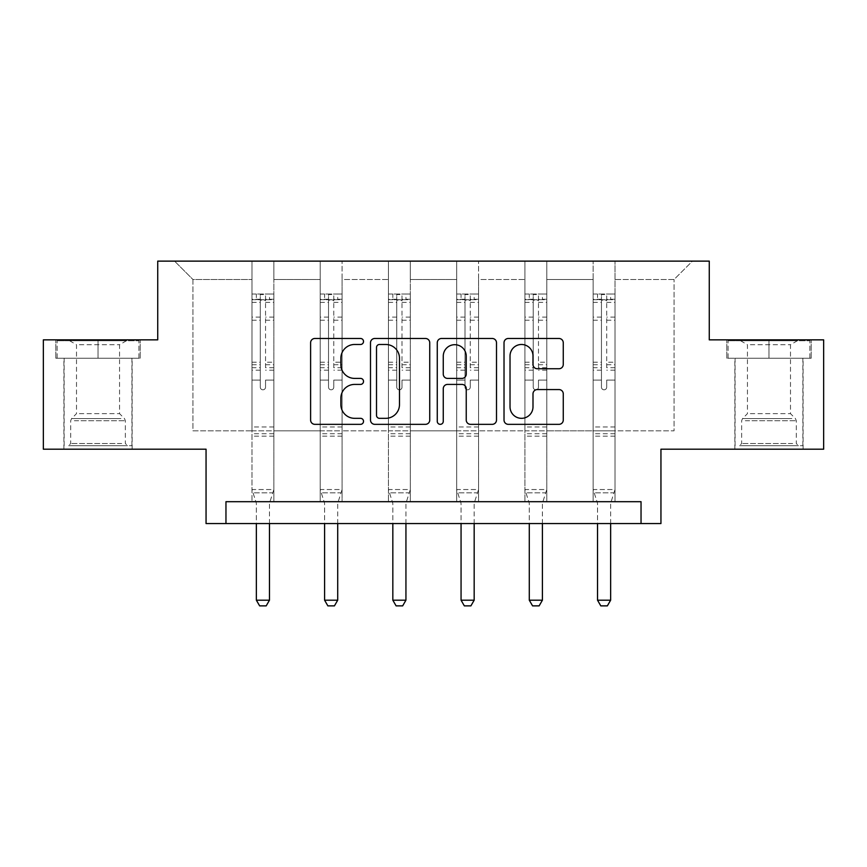 <?xml version="1.0" encoding="UTF-8"?>
<svg xmlns="http://www.w3.org/2000/svg" width="867" height="867" viewBox="0 0 867 867"><rect width="100%" height="100%" fill="white"/><g stroke="black" fill="none" stroke-linecap="round" stroke-linejoin="round"><path stroke-width="0.65" stroke-dasharray="4.33 3.25" d="M363.522 341.479A3.002 3.002 0 0 0 360.509 338.477L314.894 338.477A4.292 4.292 0 0 0 310.603 342.768L310.603 420.051A4.292 4.292 0 0 0 314.894 424.342L360.509 424.342A3.002 3.002 0 0 0 363.522 421.329A3.002 3.002 0 0 0 360.509 418.327L354.614 418.327A13.742 13.742 0 0 1 340.872 404.586L340.872 398.148A13.742 13.742 0 0 1 354.614 384.417L360.509 384.417A3.002 3.002 0 0 0 363.522 381.404A3.002 3.002 0 0 0 360.509 378.402L354.614 378.402A13.742 13.742 0 0 1 340.872 364.66L340.872 358.223A13.742 13.742 0 0 1 354.614 344.481L360.509 344.481A3.002 3.002 0 0 0 363.522 341.479M768.975 358.223L811.187 358.223L726.774 358.223L768.975 358.223L768.975 339.853L726.774 339.853L811.187 339.853L768.975 339.853L768.975 358.223L728.085 358.223L809.876 358.223L768.975 358.223L768.975 340.731L728.085 340.731L809.876 340.731L768.975 340.731L768.975 358.223M768.975 449.204L803.091 449.204L768.975 449.204M98.025 358.223L55.813 358.223L140.226 358.223L98.025 358.223L98.025 339.853L140.226 339.853L55.813 339.853L98.025 339.853L98.025 358.223L57.124 358.223L138.915 358.223L98.025 358.223L98.025 340.731L57.124 340.731L138.915 340.731L98.025 340.731L98.025 358.223M98.025 449.204L63.909 449.204L98.025 449.204M641.038 523.56L641.038 501.69L641.038 523.56L660.947 523.56L660.947 449.204L823.65 449.204L823.65 339.853L709.271 339.853L709.271 261.13L157.729 261.13L157.729 339.853L43.35 339.853L43.35 449.204L206.053 449.204L206.053 523.56L225.962 523.56L225.962 501.69L641.038 501.69L225.962 501.69L641.038 501.69L641.038 523.56L225.962 523.56L225.962 501.69L225.962 523.56M615.017 430.834L615.017 279.499L674.06 279.499L692.43 261.13L615.017 261.13L692.43 261.13L674.06 279.499L615.017 279.499L615.017 261.13L615.017 501.69L593.147 501.69L615.017 501.69L593.147 501.69L615.017 501.69L615.017 261.13L546.784 261.13L615.017 261.13L615.017 430.834L674.06 430.834L674.06 279.499L674.06 430.834L615.017 430.834L615.017 501.69L615.017 430.834L546.784 430.834L593.147 430.834L593.147 279.499L593.147 430.834L615.017 430.834M524.914 261.13L546.784 261.13L546.784 501.69L524.914 501.69L546.784 501.69L524.914 501.69L546.784 501.69L546.784 261.13L478.551 261.13L524.914 261.13L524.914 501.69L524.914 261.13L524.914 430.834L478.551 430.834L524.914 430.834L524.914 279.499L478.551 279.499L478.551 430.834L478.551 261.13L478.551 501.69L456.681 501.69L478.551 501.69L456.681 501.69L478.551 501.69L478.551 261.13L410.319 261.13L478.551 261.13L478.551 279.499L524.914 279.499L524.914 261.13M388.449 261.13L410.319 261.13L410.319 501.69L388.449 501.69L410.319 501.69L388.449 501.69L410.319 501.69L410.319 261.13L342.086 261.13L388.449 261.13L388.449 501.69L388.449 261.13L388.449 430.834L342.086 430.834L388.449 430.834L388.449 279.499L342.086 279.499L342.086 430.834L342.086 261.13L342.086 501.69L320.216 501.69L342.086 501.69L320.216 501.69L342.086 501.69L342.086 261.13L273.853 261.13L342.086 261.13L342.086 279.499L388.449 279.499L388.449 261.13M251.983 261.13L273.853 261.13L273.853 501.69L251.983 501.69L273.853 501.69L251.983 501.69L273.853 501.69L273.853 261.13L174.57 261.13L251.983 261.13L251.983 501.69L251.983 261.13L251.983 430.834L192.94 430.834L192.94 279.499L251.983 279.499L192.94 279.499L174.57 261.13L192.94 279.499L192.94 430.834L251.983 430.834L251.983 261.13M593.147 279.499L546.784 279.499L546.784 430.834L546.784 261.13L546.784 279.499L593.147 279.499L593.147 261.13L593.147 501.69L593.147 279.499M456.681 279.499L456.681 430.834L410.319 430.834L456.681 430.834L456.681 279.499L410.319 279.499L410.319 430.834L410.319 261.13L410.319 279.499L456.681 279.499L456.681 261.13L456.681 501.69L456.681 279.499M320.216 279.499L320.216 430.834L273.853 430.834L320.216 430.834L320.216 279.499L273.853 279.499L273.853 430.834L273.853 261.13L273.853 279.499L320.216 279.499L320.216 261.13L320.216 501.69L320.216 279.499M524.914 430.834L546.784 430.834L546.784 501.69L546.784 430.834L524.914 430.834L524.914 501.69L524.914 430.834M456.681 430.834L478.551 430.834L478.551 501.69L478.551 430.834L456.681 430.834L456.681 501.69L456.681 430.834M388.449 430.834L410.319 430.834L410.319 501.69L410.319 430.834L388.449 430.834L388.449 501.69L388.449 430.834M320.216 430.834L342.086 430.834L342.086 501.69L342.086 430.834L320.216 430.834L320.216 501.69L320.216 430.834M251.983 430.834L273.853 430.834L273.853 501.69L273.853 430.834L251.983 430.834L251.983 501.69L251.983 430.834M593.147 430.834L593.147 501.69L593.147 430.834M429.739 420.051L429.739 342.768A4.292 4.292 0 0 0 425.448 338.477L374.793 338.477A4.292 4.292 0 0 0 370.502 342.768L370.502 420.051A4.292 4.292 0 0 0 374.793 424.342L425.448 424.342A4.292 4.292 0 0 0 429.739 420.051M379.508 344.481A3.002 3.002 0 0 0 376.506 347.494L376.506 415.326A3.002 3.002 0 0 0 379.508 418.327L385.739 418.327A13.742 13.742 0 0 0 399.481 404.586L399.481 358.223A13.742 13.742 0 0 0 385.739 344.481L379.508 344.481M441.552 338.477L492.207 338.477A4.292 4.292 0 0 1 496.498 342.768L496.498 420.051A4.292 4.292 0 0 1 492.207 424.342L470.532 424.342A4.292 4.292 0 0 1 466.24 420.051L466.24 388.709A4.292 4.292 0 0 0 461.938 384.417L447.556 384.417A4.292 4.292 0 0 0 443.265 388.709L443.265 421.329A3.002 3.002 0 0 1 440.263 424.342A3.002 3.002 0 0 1 437.261 421.329L437.261 342.768A4.292 4.292 0 0 1 441.552 338.477M466.24 356.185A11.488 11.488 0 0 0 454.752 344.698A11.488 11.488 0 0 0 443.265 356.185L443.265 374.111A4.292 4.292 0 0 0 447.556 378.402L461.938 378.402A4.292 4.292 0 0 0 466.24 374.111L466.24 356.185M537.291 368.746L558.966 368.746A4.292 4.292 0 0 0 563.268 364.443L563.268 342.768A4.292 4.292 0 0 0 558.966 338.477L508.311 338.477A4.292 4.292 0 0 0 504.02 342.768L504.02 420.051A4.292 4.292 0 0 0 508.311 424.342L558.966 424.342A4.292 4.292 0 0 0 563.268 420.051L563.268 393.856A4.292 4.292 0 0 0 558.966 389.565L537.291 389.565A4.292 4.292 0 0 0 532.999 393.856L532.999 406.84A11.488 11.488 0 0 1 521.511 418.327A11.488 11.488 0 0 1 510.024 406.84L510.024 355.969A11.488 11.488 0 0 1 521.511 344.481A11.488 11.488 0 0 1 532.999 355.969L532.999 364.443A4.292 4.292 0 0 0 537.291 368.746M140.226 358.223L140.226 339.853L140.226 358.223M55.813 358.223L55.813 339.853L55.813 358.223M726.774 358.223L726.774 339.853L726.774 358.223M811.187 358.223L811.187 339.853L811.187 358.223M260.295 387.181A2.623 2.623 0 0 0 262.918 389.803A2.623 2.623 0 0 1 260.295 387.181L260.295 380.093L260.295 387.181M273.744 294.021L269.474 294.021L269.474 299.7L273.853 299.711L273.853 294.021L251.983 294.021L251.983 489.53L251.983 380.093L260.295 380.093L260.295 367.706L251.983 367.706M251.983 294.021L251.983 380.093L260.295 380.093L260.295 300.849C262.04 299.332 263.785 299.332 265.54 300.849L265.54 362.233L273.853 362.233L273.853 489.53L251.983 489.53L256.155 502.632A4.378 4.378 0 0 1 256.361 503.965L256.361 600.192L269.474 600.192L269.474 503.965A4.378 4.378 0 0 1 269.68 502.632L273.853 489.53L251.983 489.53L256.155 502.632A4.378 4.378 0 0 1 256.361 503.965L256.361 523.56M273.853 299.711L273.853 362.233M273.853 294.021L273.853 489.53L272.802 492.857L253.045 492.857L272.802 492.857L269.68 502.632A4.378 4.378 0 0 0 269.474 503.965L269.474 523.56M269.474 294.021L252.091 294.021M269.474 299.7L256.361 299.7L256.361 294.021M251.983 299.711L273.744 299.7M252.091 299.7L256.361 299.7M273.853 367.706L265.54 367.706L265.54 294.552L260.295 294.552L260.295 367.706M265.54 387.181A2.623 2.623 0 0 1 262.918 389.803A2.623 2.623 0 0 0 265.54 387.181L265.54 380.093L265.54 387.181M265.54 367.706L265.54 362.233M273.853 436.166L251.983 436.166M256.361 600.192L259.634 605.87L266.202 605.87L269.474 600.192M260.295 300.849L260.295 294.552M265.54 300.849L265.54 294.552M328.528 387.181A2.623 2.623 0 0 0 331.151 389.803A2.623 2.623 0 0 1 328.528 387.181L328.528 380.093L328.528 387.181M341.977 294.021L337.707 294.021L337.707 299.7L342.086 299.711L342.086 294.021L320.216 294.021L320.216 489.53L320.216 380.093L328.528 380.093L328.528 367.706L320.216 367.706M320.216 294.021L320.216 380.093L328.528 380.093L328.528 300.849C330.273 299.332 332.018 299.332 333.773 300.849L333.773 362.233L342.086 362.233L342.086 489.53L320.216 489.53L324.388 502.632A4.378 4.378 0 0 1 324.594 503.965L324.594 600.192L337.707 600.192L337.707 503.965A4.378 4.378 0 0 1 337.913 502.632L342.086 489.53L320.216 489.53L324.388 502.632A4.378 4.378 0 0 1 324.594 503.965L324.594 523.56M342.086 299.711L342.086 362.233M342.086 294.021L342.086 489.53L341.024 492.857L321.278 492.857L341.024 492.857L337.913 502.632A4.378 4.378 0 0 0 337.707 503.965L337.707 523.56M337.707 294.021L320.324 294.021M337.707 299.7L324.594 299.7L324.594 294.021M320.216 299.711L341.977 299.7M320.324 299.7L324.594 299.7M342.086 367.706L333.773 367.706L333.773 294.552L328.528 294.552L328.528 367.706M333.773 387.181A2.623 2.623 0 0 1 331.151 389.803A2.623 2.623 0 0 0 333.773 387.181L333.773 380.093L333.773 387.181M333.773 367.706L333.773 362.233M342.086 436.166L320.216 436.166M324.594 600.192L327.867 605.87L334.434 605.87L337.707 600.192M328.528 300.849L328.528 294.552M333.773 300.849L333.773 294.552M396.761 387.181A2.623 2.623 0 0 0 399.384 389.803A2.623 2.623 0 0 1 396.761 387.181L396.761 380.093L396.761 387.181M410.21 294.021L405.94 294.021L405.94 299.7L410.319 299.711L410.319 294.021L388.449 294.021L388.449 489.53L388.449 380.093L396.761 380.093L396.761 367.706L388.449 367.706M388.449 294.021L388.449 380.093L396.761 380.093L396.761 300.849C398.506 299.332 400.251 299.332 402.006 300.849L402.006 362.233L410.319 362.233L410.319 489.53L388.449 489.53L392.621 502.632A4.378 4.378 0 0 1 392.827 503.965L392.827 600.192L405.94 600.192L405.94 503.965A4.378 4.378 0 0 1 406.146 502.632L410.319 489.53L388.449 489.53L392.621 502.632A4.378 4.378 0 0 1 392.827 503.965L392.827 523.56M410.319 299.711L410.319 362.233M410.319 294.021L410.319 489.53L409.257 492.857L389.511 492.857L409.257 492.857L406.146 502.632A4.378 4.378 0 0 0 405.94 503.965L405.94 523.56M405.94 294.021L388.557 294.021M405.94 299.7L392.827 299.7L392.827 294.021M388.449 299.711L410.21 299.7M388.557 299.7L392.827 299.7M410.319 367.706L402.006 367.706L402.006 294.552L396.761 294.552L396.761 367.706M402.006 387.181A2.623 2.623 0 0 1 399.384 389.803A2.623 2.623 0 0 0 402.006 387.181L402.006 380.093L402.006 387.181M402.006 367.706L402.006 362.233M410.319 436.166L388.449 436.166M392.827 600.192L396.1 605.87L402.667 605.87L405.94 600.192M396.761 300.849L396.761 294.552M402.006 300.849L402.006 294.552M72.46 445.703L127.547 445.703L72.46 445.703M121.694 443.514L70.682 443.514L121.694 443.514M73.402 340.731L126.452 340.731L73.402 340.731M79.385 344.719L119.548 344.719L79.385 344.719M79.385 413.646L119.548 413.646L79.385 413.646M68.666 445.703L131.925 445.703L68.666 445.703M68.666 358.223L131.925 358.223L68.666 358.223M138.915 358.223L138.915 340.731L138.915 358.223M57.124 358.223L57.124 340.731L57.124 358.223M743.409 445.703L798.496 445.703L743.409 445.703M792.655 443.514L741.643 443.514L792.655 443.514M744.352 340.731L797.402 340.731L744.352 340.731M750.334 344.719L790.498 344.719L750.334 344.719M750.334 413.646L790.498 413.646L750.334 413.646M739.616 445.703L802.875 445.703L739.616 445.703M739.616 358.223L802.875 358.223L739.616 358.223M809.876 358.223L809.876 340.731L809.876 358.223M728.085 358.223L728.085 340.731L728.085 358.223M464.994 387.181A2.623 2.623 0 0 0 467.616 389.803A2.623 2.623 0 0 1 464.994 387.181L464.994 380.093L464.994 387.181M478.443 294.021L474.173 294.021L474.173 299.7L478.551 299.711L478.551 294.021L456.681 294.021L456.681 489.53L456.681 380.093L464.994 380.093L464.994 367.706L456.681 367.706M456.681 294.021L456.681 380.093L464.994 380.093L464.994 300.849C466.739 299.332 468.483 299.332 470.239 300.849L470.239 362.233L478.551 362.233L478.551 489.53L456.681 489.53L460.854 502.632A4.378 4.378 0 0 1 461.06 503.965L461.06 600.192L474.173 600.192L474.173 503.965A4.378 4.378 0 0 1 474.379 502.632L478.551 489.53L456.681 489.53L460.854 502.632A4.378 4.378 0 0 1 461.06 503.965L461.06 523.56M478.551 299.711L478.551 362.233M478.551 294.021L478.551 489.53L477.489 492.857L457.743 492.857L477.489 492.857L474.379 502.632A4.378 4.378 0 0 0 474.173 503.965L474.173 523.56M474.173 294.021L456.79 294.021M474.173 299.7L461.06 299.7L461.06 294.021M456.681 299.711L478.443 299.7M456.79 299.7L461.06 299.7M478.551 367.706L470.239 367.706L470.239 294.552L464.994 294.552L464.994 367.706M470.239 387.181A2.623 2.623 0 0 1 467.616 389.803A2.623 2.623 0 0 0 470.239 387.181L470.239 380.093L470.239 387.181M470.239 367.706L470.239 362.233M478.551 436.166L456.681 436.166M461.06 600.192L464.333 605.87L470.9 605.87L474.173 600.192M464.994 300.849L464.994 294.552M470.239 300.849L470.239 294.552M533.227 387.181A2.623 2.623 0 0 0 535.849 389.803A2.623 2.623 0 0 1 533.227 387.181L533.227 380.093L533.227 387.181M546.676 294.021L542.406 294.021L542.406 299.7L546.784 299.711L546.784 294.021L524.914 294.021L524.914 489.53L524.914 380.093L533.227 380.093L533.227 367.706L524.914 367.706M524.914 294.021L524.914 380.093L533.227 380.093L533.227 300.849C534.972 299.332 536.716 299.332 538.472 300.849L538.472 362.233L546.784 362.233L546.784 489.53L524.914 489.53L529.087 502.632A4.378 4.378 0 0 1 529.293 503.965L529.293 600.192L542.406 600.192L542.406 503.965A4.378 4.378 0 0 1 542.612 502.632L546.784 489.53L524.914 489.53L529.087 502.632A4.378 4.378 0 0 1 529.293 503.965L529.293 523.56M546.784 299.711L546.784 362.233M546.784 294.021L546.784 489.53L545.722 492.857L525.976 492.857L545.722 492.857L542.612 502.632A4.378 4.378 0 0 0 542.406 503.965L542.406 523.56M542.406 294.021L525.023 294.021M542.406 299.7L529.293 299.7L529.293 294.021M524.914 299.711L546.676 299.7M525.023 299.7L529.293 299.7M546.784 367.706L538.472 367.706L538.472 294.552L533.227 294.552L533.227 367.706M538.472 387.181A2.623 2.623 0 0 1 535.849 389.803A2.623 2.623 0 0 0 538.472 387.181L538.472 380.093L538.472 387.181M538.472 367.706L538.472 362.233M546.784 436.166L524.914 436.166M529.293 600.192L532.566 605.87L539.133 605.87L542.406 600.192M533.227 300.849L533.227 294.552M538.472 300.849L538.472 294.552M601.46 387.181A2.623 2.623 0 0 0 604.082 389.803A2.623 2.623 0 0 1 601.46 387.181L601.46 380.093L601.46 387.181M614.909 294.021L610.639 294.021L610.639 299.7L615.017 299.711L615.017 294.021L593.147 294.021L593.147 489.53L593.147 380.093L601.46 380.093L601.46 367.706L593.147 367.706M593.147 294.021L593.147 380.093L601.46 380.093L601.46 300.849C603.204 299.332 604.949 299.332 606.705 300.849L606.705 362.233L615.017 362.233L615.017 489.53L593.147 489.53L597.32 502.632A4.378 4.378 0 0 1 597.526 503.965L597.526 600.192L610.639 600.192L610.639 503.965A4.378 4.378 0 0 1 610.845 502.632L615.017 489.53L593.147 489.53L597.32 502.632A4.378 4.378 0 0 1 597.526 503.965L597.526 523.56M615.017 299.711L615.017 362.233M615.017 294.021L615.017 489.53L613.955 492.857L594.198 492.857L613.955 492.857L610.845 502.632A4.378 4.378 0 0 0 610.639 503.965L610.639 523.56M610.639 294.021L593.256 294.021M610.639 299.7L597.526 299.7L597.526 294.021M593.147 299.711L614.909 299.7M593.256 299.7L597.526 299.7M615.017 367.706L606.705 367.706L606.705 294.552L601.46 294.552L601.46 367.706M606.705 387.181A2.623 2.623 0 0 1 604.082 389.803A2.623 2.623 0 0 0 606.705 387.181L606.705 380.093L606.705 387.181M606.705 367.706L606.705 362.233M615.017 436.166L593.147 436.166M597.526 600.192L600.798 605.87L607.366 605.87L610.639 600.192M601.46 300.849L601.46 294.552M606.705 300.849L606.705 294.552M260.295 317.116L251.983 317.116M251.983 320.237L260.295 320.237M251.983 362.233L260.295 362.233M273.853 426.987L251.983 426.987M273.853 380.093L265.54 380.093L273.853 380.093M260.295 370.187L251.983 370.187M273.853 370.187L265.54 370.187M251.983 364.714L260.295 364.714M265.54 364.714L273.853 364.714M273.853 317.116L265.54 317.116M265.54 320.237L273.853 320.237M260.295 299.245L251.983 299.245M251.983 302.366L260.295 302.366M273.853 299.245L265.54 299.245M265.54 302.366L273.853 302.366M273.853 433.706L251.983 433.706M328.528 317.116L320.216 317.116M320.216 320.237L328.528 320.237M320.216 362.233L328.528 362.233M342.086 426.987L320.216 426.987M342.086 380.093L333.773 380.093L342.086 380.093M328.528 370.187L320.216 370.187M342.086 370.187L333.773 370.187M320.216 364.714L328.528 364.714M333.773 364.714L342.086 364.714M342.086 317.116L333.773 317.116M333.773 320.237L342.086 320.237M328.528 299.245L320.216 299.245M320.216 302.366L328.528 302.366M342.086 299.245L333.773 299.245M333.773 302.366L342.086 302.366M342.086 433.706L320.216 433.706M396.761 317.116L388.449 317.116M388.449 320.237L396.761 320.237M388.449 362.233L396.761 362.233M410.319 426.987L388.449 426.987M410.319 380.093L402.006 380.093L410.319 380.093M396.761 370.187L388.449 370.187M410.319 370.187L402.006 370.187M388.449 364.714L396.761 364.714M402.006 364.714L410.319 364.714M410.319 317.116L402.006 317.116M402.006 320.237L410.319 320.237M396.761 299.245L388.449 299.245M388.449 302.366L396.761 302.366M410.319 299.245L402.006 299.245M402.006 302.366L410.319 302.366M410.319 433.706L388.449 433.706M74.345 420.733L125.357 420.733L74.345 420.733M120.925 418.566L71.582 418.566L120.925 418.566M745.306 420.733L796.318 420.733L745.306 420.733M791.874 418.566L742.531 418.566L791.874 418.566M464.994 317.116L456.681 317.116M456.681 320.237L464.994 320.237M456.681 362.233L464.994 362.233M478.551 426.987L456.681 426.987M478.551 380.093L470.239 380.093L478.551 380.093M464.994 370.187L456.681 370.187M478.551 370.187L470.239 370.187M456.681 364.714L464.994 364.714M470.239 364.714L478.551 364.714M478.551 317.116L470.239 317.116M470.239 320.237L478.551 320.237M464.994 299.245L456.681 299.245M456.681 302.366L464.994 302.366M478.551 299.245L470.239 299.245M470.239 302.366L478.551 302.366M478.551 433.706L456.681 433.706M533.227 317.116L524.914 317.116M524.914 320.237L533.227 320.237M524.914 362.233L533.227 362.233M546.784 426.987L524.914 426.987M546.784 380.093L538.472 380.093L546.784 380.093M533.227 370.187L524.914 370.187M546.784 370.187L538.472 370.187M524.914 364.714L533.227 364.714M538.472 364.714L546.784 364.714M546.784 317.116L538.472 317.116M538.472 320.237L546.784 320.237M533.227 299.245L524.914 299.245M524.914 302.366L533.227 302.366M546.784 299.245L538.472 299.245M538.472 302.366L546.784 302.366M546.784 433.706L524.914 433.706M601.46 317.116L593.147 317.116M593.147 320.237L601.46 320.237M593.147 362.233L601.46 362.233M615.017 426.987L593.147 426.987M615.017 380.093L606.705 380.093L615.017 380.093M601.46 370.187L593.147 370.187M615.017 370.187L606.705 370.187M593.147 364.714L601.46 364.714M606.705 364.714L615.017 364.714M615.017 317.116L606.705 317.116M606.705 320.237L615.017 320.237M601.46 299.245L593.147 299.245M593.147 302.366L601.46 302.366M615.017 299.245L606.705 299.245M606.705 302.366L615.017 302.366M615.017 433.706L593.147 433.706M734.858 449.204L734.858 358.223M63.909 449.204L63.909 358.223M132.142 449.204L132.142 358.223M803.091 449.204L803.091 358.223M69.598 340.731L76.502 344.719L76.502 413.646L71.582 418.566L70.682 420.733L70.682 443.514L68.504 445.703M131.925 445.703L131.925 358.223M64.125 445.703L64.125 358.223M126.452 340.731L119.548 344.719L119.548 413.646L124.469 418.566L125.357 420.733L125.357 443.514L127.547 445.703M740.548 340.731L747.452 344.719L747.452 413.646L742.531 418.566L741.643 420.733L741.643 443.514L739.453 445.703M802.875 445.703L802.875 358.223M735.075 445.703L735.075 358.223M797.402 340.731L790.498 344.719L790.498 413.646L795.418 418.566L796.318 420.733L796.318 443.514L798.496 445.703"/><path stroke-width="1.3" d="M363.522 341.479A3.002 3.002 0 0 0 360.509 338.477L314.894 338.477A4.292 4.292 0 0 0 310.603 342.768L310.603 420.051A4.292 4.292 0 0 0 314.894 424.342L360.509 424.342A3.002 3.002 0 0 0 363.522 421.329A3.002 3.002 0 0 0 360.509 418.327L354.614 418.327A13.742 13.742 0 0 1 340.872 404.586L340.872 398.148A13.742 13.742 0 0 1 354.614 384.417L360.509 384.417A3.002 3.002 0 0 0 363.522 381.404A3.002 3.002 0 0 0 360.509 378.402L354.614 378.402A13.742 13.742 0 0 1 340.872 364.66L340.872 358.223A13.742 13.742 0 0 1 354.614 344.481L360.509 344.481A3.002 3.002 0 0 0 363.522 341.479M43.35 339.853L43.35 449.204L206.053 449.204L206.053 523.56L660.947 523.56L660.947 449.204L823.65 449.204L823.65 339.853L709.271 339.853L709.271 261.13L157.729 261.13L157.729 339.853L43.35 339.853M558.966 368.746A4.292 4.292 0 0 0 563.268 364.443L563.268 342.768A4.292 4.292 0 0 0 558.966 338.477L508.311 338.477A4.292 4.292 0 0 0 504.02 342.768L504.02 420.051A4.292 4.292 0 0 0 508.311 424.342L558.966 424.342A4.292 4.292 0 0 0 563.268 420.051L563.268 393.856A4.292 4.292 0 0 0 558.966 389.565L537.291 389.565A4.292 4.292 0 0 0 532.999 393.856L532.999 406.84A11.488 11.488 0 0 1 521.511 418.327A11.488 11.488 0 0 1 510.024 406.84L510.024 355.969A11.488 11.488 0 0 1 521.511 344.481A11.488 11.488 0 0 1 532.999 355.969L532.999 364.443A4.292 4.292 0 0 0 537.291 368.746L558.966 368.746M641.038 523.56L641.038 501.69L225.962 501.69L225.962 523.56M429.739 342.768A4.292 4.292 0 0 0 425.448 338.477L374.793 338.477A4.292 4.292 0 0 0 370.502 342.768L370.502 420.051A4.292 4.292 0 0 0 374.793 424.342L425.448 424.342A4.292 4.292 0 0 0 429.739 420.051L429.739 342.768M441.552 338.477L492.207 338.477A4.292 4.292 0 0 1 496.498 342.768L496.498 420.051A4.292 4.292 0 0 1 492.207 424.342L470.532 424.342A4.292 4.292 0 0 1 466.24 420.051L466.24 388.709A4.292 4.292 0 0 0 461.938 384.417L447.556 384.417A4.292 4.292 0 0 0 443.265 388.709L443.265 421.329A3.002 3.002 0 0 1 440.263 424.342A3.002 3.002 0 0 1 437.261 421.329L437.261 342.768A4.292 4.292 0 0 1 441.552 338.477M379.508 344.481A3.002 3.002 0 0 0 376.506 347.494L376.506 415.326A3.002 3.002 0 0 0 379.508 418.327L385.739 418.327A13.742 13.742 0 0 0 399.481 404.586L399.481 358.223A13.742 13.742 0 0 0 385.739 344.481L379.508 344.481M466.24 356.185A11.488 11.488 0 0 0 454.752 344.698A11.488 11.488 0 0 0 443.265 356.185L443.265 374.111A4.292 4.292 0 0 0 447.556 378.402L461.938 378.402A4.292 4.292 0 0 0 466.24 374.111L466.24 356.185M256.361 523.56L256.361 600.192L269.474 600.192L269.474 523.56M269.474 600.192L266.202 605.87L259.634 605.87L256.361 600.192M324.594 523.56L324.594 600.192L337.707 600.192L337.707 523.56M337.707 600.192L334.434 605.87L327.867 605.87L324.594 600.192M392.827 523.56L392.827 600.192L405.94 600.192L405.94 523.56M405.94 600.192L402.667 605.87L396.1 605.87L392.827 600.192M461.06 523.56L461.06 600.192L474.173 600.192L474.173 523.56M474.173 600.192L470.9 605.87L464.333 605.87L461.06 600.192M529.293 523.56L529.293 600.192L542.406 600.192L542.406 523.56M542.406 600.192L539.133 605.87L532.566 605.87L529.293 600.192M597.526 523.56L597.526 600.192L610.639 600.192L610.639 523.56M610.639 600.192L607.366 605.87L600.798 605.87L597.526 600.192"/></g></svg>
